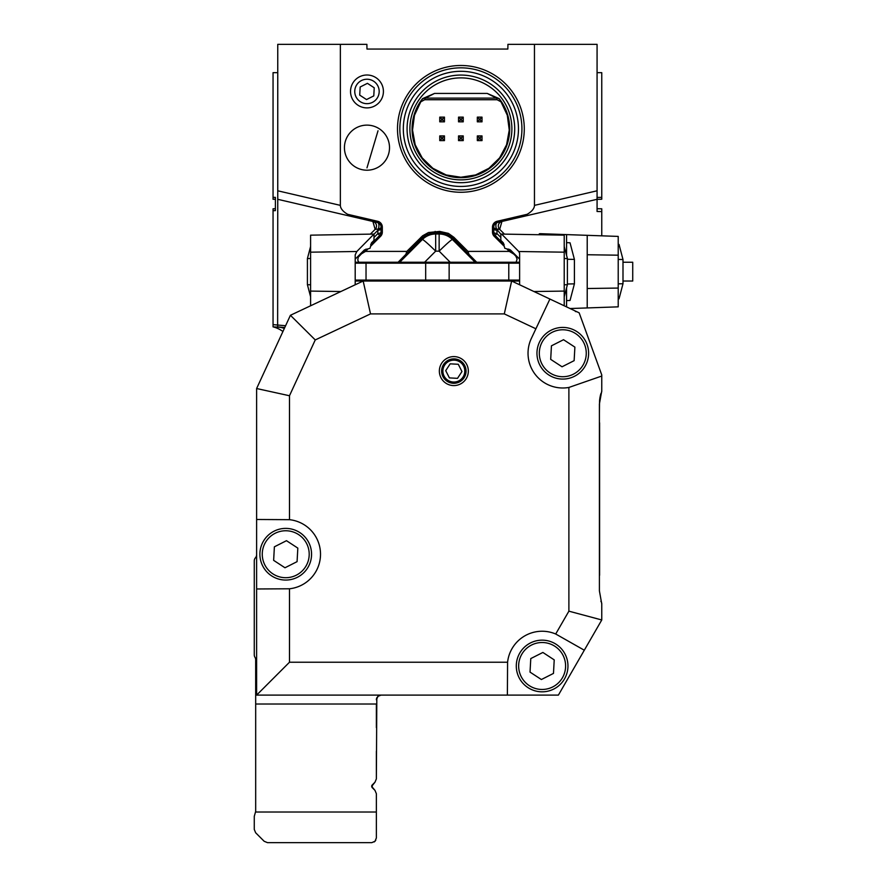 <?xml version="1.0" encoding="UTF-8"?>
<svg xmlns="http://www.w3.org/2000/svg" width="887" height="887" viewBox="0 0 887 887"><rect width="100%" height="100%" fill="white"/><g stroke="black" fill="none" stroke-linecap="round" stroke-linejoin="round"><path stroke-width="1.33" d="M599.412 422.833L599.412 418.143M599.601 422.833L599.601 575.275M599.545 400.813L599.412 413.442M355.199 262.242L519.616 262.242M355.199 281.024L519.616 281.024M519.616 280.081L355.199 280.081M519.616 263.173L355.199 263.173M508.783 263.173L508.783 280.081M355.199 284.771L355.199 254.835L356.829 251.498L310.594 252.174L310.594 291.091L340.863 291.524M355.199 259.126L364.446 249.89L370.034 248.282L371.509 242.827L373.992 240.344L373.992 234.068L356.829 251.498M310.594 305.782L310.594 291.091M310.594 252.174L310.594 235.166L373.992 234.068M310.594 296.79L307.412 284.705L307.412 258.549L310.594 246.475M310.594 258.483L307.412 258.549M307.412 284.705L310.594 284.782M366.032 263.173L366.032 280.081M425.671 263.173L425.671 280.081M449.144 263.173L449.144 280.081M519.616 259.126L510.369 249.89L504.781 248.282L503.306 242.827L500.833 240.344L500.833 234.068L501.621 234.079L518.784 251.52L519.616 253.216L519.616 284.771M501.621 234.079L564.221 235.166L564.221 252.174L518.784 251.52M533.952 291.524L564.221 291.091L564.221 252.174M564.221 291.091L564.221 305.782M564.221 246.475L567.403 258.549L567.403 284.705L564.221 296.79M564.221 284.782L567.403 284.705M567.403 258.549L564.221 258.483M618.217 244.391L619.026 244.435L622.996 259.525L622.996 283.74L619.026 298.819L618.217 298.864M566.56 255.378L566.56 242.628L570.042 242.805L574.41 259.414L574.41 283.851L570.042 300.449L566.56 300.638L566.56 287.887M622.996 259.525L618.217 259.425M618.217 283.84L622.996 283.74M540.094 233.68L618.217 236.408L618.217 255.19L587.216 254.746L587.216 288.519L618.217 288.064L618.217 306.847L587.216 307.933L587.216 288.519M618.217 255.19L618.217 288.064M566.56 234.611L566.56 242.628L570.042 242.805M574.41 259.414L567.403 259.259M567.403 284.006L574.41 283.851M566.56 306.891L566.56 300.638L570.042 300.449M570.053 308.532L587.216 307.933M587.216 254.746L587.216 235.332M622.996 281.024L632.73 281.024L632.73 262.242L622.996 262.242M479.08 138.86L479.08 137.673L480.266 137.673L480.266 138.86L479.08 138.86L477.328 140.612L477.328 135.922L482.018 135.922L480.266 137.673M460.286 138.86L460.286 137.673L461.484 137.673L461.484 138.86L460.286 138.86L458.535 140.612L458.535 135.922L460.286 137.673M441.504 138.86L441.504 137.673L442.702 137.673L442.702 138.86L441.504 138.86L439.752 140.612L439.752 135.922L444.454 135.922L442.702 137.673M441.504 120.078L441.504 118.891L442.702 118.891L442.702 120.078L441.504 120.078L439.752 121.829L439.752 117.139L444.454 117.139L442.702 118.891M460.286 120.078L460.286 118.891L461.484 118.891L461.484 120.078L460.286 120.078L458.535 121.829L458.535 117.139L463.236 117.139L461.484 118.891M479.08 120.078L479.08 118.891L480.266 118.891L480.266 120.078L479.08 120.078L477.328 121.829L477.328 117.139L482.018 117.139L480.266 118.891M479.08 137.673L477.328 135.922M480.266 138.86L482.018 140.612L477.328 140.612M482.018 135.922L482.018 140.612M458.535 135.922L463.236 135.922L461.484 137.673M463.236 135.922L463.236 140.612L461.484 138.86M463.236 140.612L458.535 140.612M441.504 137.673L439.752 135.922M442.702 138.86L444.454 140.612L439.752 140.612M444.454 135.922L444.454 140.612M441.504 118.891L439.752 117.139M442.702 120.078L444.454 121.829L439.752 121.829M444.454 117.139L444.454 121.829M460.286 118.891L458.535 117.139M461.484 120.078L463.236 121.829L458.535 121.829M463.236 117.139L463.236 121.829M479.08 118.891L477.328 117.139M480.266 120.078L482.018 121.829L477.328 121.829M482.018 117.139L482.018 121.829M497.086 99.732L424.696 99.732L425.339 98.113L434.552 93.423L487.218 93.423L496.443 98.113A4.701 4.69 157.1 0 1 500.224 100.031L500.978 101.805L497.086 99.732L496.443 98.113L425.339 98.113A4.701 4.69 -157.1 0 0 421.547 100.031L420.804 101.805L424.696 99.732M500.978 101.805L507.309 115.288L509.249 130.056L506.588 144.725L499.603 157.875L488.937 168.286L475.609 174.95L460.885 177.245L446.161 174.95L432.845 168.286L422.179 157.875L415.183 144.725L412.533 130.056L414.462 115.288L420.804 101.805M487.218 93.423L499.204 98.623L500.224 100.031M499.204 98.623A48.818 48.818 0 0 1 494.037 164.716A48.818 48.818 0 0 1 427.745 164.716A48.818 48.818 0 0 1 422.578 98.623L421.547 100.031M422.578 98.623L434.552 93.423M409.894 128.881A51.002 51.002 0 0 1 486.386 84.709A51.002 51.002 0 0 1 486.386 173.043A51.002 51.002 0 0 1 409.894 128.881M460.885 182.689A53.819 53.819 0 0 1 407.078 128.881A53.819 53.819 0 0 1 460.885 75.062A53.819 53.819 0 0 1 514.704 128.881A53.819 53.819 0 0 1 460.885 182.689M460.885 186.447A57.566 57.566 0 0 1 403.319 128.881A57.566 57.566 0 0 1 460.885 71.304A57.566 57.566 0 0 1 518.463 128.881A57.566 57.566 0 0 1 460.885 186.447M360.211 254.125A4.701 4.535 -135 0 1 359.091 256.033L359.002 256.121A4.701 4.701 0 0 0 360.1 254.225M424.607 262.242L435.672 251.154A18.782 1.164 44.9 0 0 422.389 239.512A18.782 18.782 157.5 0 1 435.672 234.002L435.672 251.154L439.143 251.154A18.782 1.164 -44.9 0 1 452.425 239.512L475.11 262.242M435.384 234.002L439.143 234.002A18.782 18.782 -157.5 0 1 452.425 239.512L452.98 238.159L476.707 262.242M514.604 254.125A4.701 4.535 -45 0 0 515.735 256.033L508.783 249.092M514.715 254.225A4.701 4.701 0 0 0 515.813 256.121L517.099 259.059L516.112 262.242M367.418 83.334L374.225 87.78L373.782 95.896L366.519 99.566L359.712 95.12L360.166 87.004L367.418 83.334M460.885 189.918A61.048 61.048 0 0 1 408.02 98.357A61.048 61.048 0 0 1 513.75 98.357A61.048 61.048 0 0 1 460.885 189.918M366.032 249.092L358.237 257.208L357.76 260.035L358.703 262.242M373.992 237.461L377.851 233.603A4.701 1.563 180 0 0 381.055 232.117A4.701 4.701 0 0 1 379.68 235.443L370.711 244.413M398.108 262.242L421.835 238.159L422.389 239.512L399.715 262.242M504.104 244.413L495.134 235.443A4.701 4.701 0 0 1 493.76 232.117A4.701 1.563 180 0 0 496.975 233.603L494.247 236.33A5.954 5.954 0 0 1 492.496 232.117L492.496 227.094L493.76 227.094L493.76 232.117L492.496 232.117M381.055 228.835A4.701 1.563 -0 0 1 377.851 230.321L378.283 229.012A4.701 2.107 180 0 0 381.055 227.094A4.701 4.701 0 0 0 377.43 222.526L348.658 215.829L347.704 214.31A18.616 9.391 -166.9 0 1 340.364 205.374L340.364 44.35L366.885 44.35L366.974 49.051L412.921 49.051M350.531 91.45A16.432 16.432 0 0 1 375.19 77.213A16.432 16.432 0 0 1 375.19 105.686A16.432 16.432 0 0 1 350.531 91.45M354.756 91.45A12.207 12.207 0 0 1 373.072 80.872A12.207 12.207 0 0 1 373.072 102.027A12.207 12.207 0 0 1 354.756 91.45M366.974 167.854L378.017 130.766L366.974 167.854M366.974 170.204A22.541 22.541 0 0 1 344.433 147.663A22.541 22.541 0 0 1 366.974 125.122A22.541 22.541 0 0 1 389.515 147.663A22.541 22.541 0 0 1 366.974 170.204M460.885 192.268A63.398 63.398 0 0 1 397.498 128.881A63.398 63.398 0 0 1 460.885 65.483A63.398 63.398 0 0 1 524.284 128.881A63.398 63.398 0 0 1 460.885 192.268M367.817 249.092L365.511 251.398L406.823 251.398L422.6 235.798L428.488 232.527L439.697 231.407L448.378 233.381L453.867 237.272L467.992 251.398L468.835 254.015M467.992 251.398L509.315 251.398L513.806 254.103M509.315 251.398L506.998 249.092M503.949 246.032L494.247 236.33M370.367 234.124L375.134 229.356L372.884 221.462A4.701 4.701 0 0 1 375.134 229.356L372.884 221.462A4.701 4.701 0 0 1 375.134 229.356L378.283 229.012A4.701 2.417 103.1 0 0 377.43 222.526L377.707 221.295A5.954 5.954 0 0 1 382.319 227.094L382.319 232.117A5.954 5.954 0 0 1 380.567 236.33L370.866 246.032M382.319 232.117L381.055 232.117L381.055 227.094L382.319 227.094M365.511 251.398L361.02 254.103M406.823 251.398L405.98 254.015M493.76 228.835A4.701 1.563 180 0 0 496.975 230.321L496.975 233.603L500.833 237.461M498.893 49.051L507.852 49.051L507.929 44.35L597.073 44.35L597.073 199.309L497.385 222.526A4.701 4.701 0 0 0 493.76 227.094A4.701 2.107 180 0 0 496.532 229.012L500.833 234.179M348.658 215.829L277.753 199.309L277.631 326.915L284.76 327.536L273.052 326.859A28.173 28.173 0 0 1 282.931 331.505M284.339 328.456A28.173 27.042 95 0 0 277.498 326.904M275.402 209.642L275.402 208.744L273.052 208.789L273.052 326.516M507.852 49.051L366.974 49.051M504.448 234.124L499.68 229.356A4.701 4.701 0 0 1 501.931 221.462A4.701 4.701 0 0 0 499.68 229.356L501.931 221.462L499.68 229.356L496.532 229.012A4.701 2.417 -103.1 0 1 497.385 222.526L543.587 211.771M534.462 44.35L534.462 205.374A18.616 9.391 166.9 0 1 527.111 214.31L497.108 221.295A5.954 5.954 0 0 0 492.496 227.094M377.707 221.295L347.704 214.31M373.072 221.517A4.701 4.701 0 0 1 374.07 221.916M377.43 222.526L277.753 199.309L277.753 44.35L340.364 44.35M273.052 199.231L275.402 199.276L273.052 199.276L273.052 197.357L275.402 197.391L275.402 210.629L273.052 210.662M275.402 208.711L273.052 208.789M275.402 198.378L275.402 199.276M597.073 209.642L597.073 208.711L601.763 208.789L601.763 211.594L597.073 211.505L597.073 199.309L601.763 199.231L601.763 72.667L597.073 72.667M501.743 221.517A4.701 4.701 0 0 0 500.501 222.06M526.157 215.829L527.111 214.31M273.052 197.357L273.052 72.667L277.753 72.667M597.073 199.309L566.028 206.538M601.763 208.789L597.073 208.711L601.763 208.789M601.763 211.594L601.763 235.842M449.399 377.895L457.515 378.35L461.961 371.542L458.291 364.28L450.175 363.836L445.717 370.644L449.399 377.895M459.843 361.918A10.966 10.966 0 0 0 442.901 370.489A10.966 10.966 0 0 0 458.79 380.867A10.966 10.966 0 0 0 459.843 361.918M266.078 541.392A23.483 23.483 0 0 0 284.439 577.67A23.483 23.483 0 0 0 306.68 543.631A23.483 23.483 0 0 0 266.078 541.392M273.639 560.351L274.382 546.813L286.479 540.693L297.821 548.111L297.078 561.648L284.982 567.769L273.639 560.351M264.104 540.105A25.823 25.823 0 0 1 308.776 542.567A25.823 25.823 0 0 1 284.306 580.02A25.823 25.823 0 0 1 264.104 540.105M522.465 653.154A23.483 23.483 0 0 0 540.837 689.432A23.483 23.483 0 0 0 563.079 655.393A23.483 23.483 0 0 0 522.465 653.154M530.027 672.113L530.781 658.575L542.877 652.455L554.22 659.873L553.477 673.41L541.38 679.531L530.027 672.113M520.503 651.867A25.823 25.823 0 0 1 565.174 654.329A25.823 25.823 0 0 1 540.704 691.782A25.823 25.823 0 0 1 520.503 651.867M256.62 554.685A4.701 4.701 0 0 1 255.445 557.79A4.701 4.701 0 0 0 254.27 560.894L254.27 654.817A4.701 4.701 0 0 0 254.968 657.289A4.701 4.701 0 0 1 255.678 659.762L255.678 811.405L254.27 816.35L254.27 829.434L254.27 816.35L254.27 829.434L254.27 816.35L254.27 829.434L254.27 816.35L254.27 829.434L254.27 816.35L254.27 829.434L254.27 816.35L254.27 829.434L254.27 816.35L254.968 813.878L254.27 816.35L254.968 813.878L254.27 816.35L254.968 813.878L254.27 816.35L254.968 813.878L254.27 816.35L254.968 813.878L254.27 816.35L254.968 813.878L254.27 816.35L254.968 813.878L254.27 816.35L254.968 813.878L254.27 816.35L254.968 813.878L254.27 816.35L254.968 813.878L254.27 816.35L254.968 813.878L254.27 816.35L254.968 813.878L254.27 816.35L254.968 813.878L254.27 816.35L254.968 813.878L254.27 816.35L254.968 813.878L254.27 816.35L254.27 829.434L255.644 832.76L254.27 829.434L255.644 832.76L254.27 829.434L255.644 832.76L264.16 841.275L255.644 832.76L254.27 829.434L255.644 832.76L254.27 829.434L255.644 832.76L264.16 841.275L267.486 842.65L264.16 841.275L267.486 842.65L264.16 841.275L255.644 832.76L254.27 829.434L255.644 832.76L254.27 829.434L255.644 832.76L264.16 841.275L267.486 842.65L264.16 841.275L267.486 842.65L264.16 841.275L255.644 832.76L254.27 829.434L255.644 832.76L254.27 829.434L255.644 832.76L264.16 841.275L267.486 842.65L264.16 841.275L267.486 842.65L264.16 841.275L255.644 832.76L254.27 829.434L255.644 832.76L254.27 829.434L255.644 832.76L264.16 841.275L267.486 842.65L264.16 841.275L267.486 842.65L264.16 841.275L255.644 832.76L254.27 829.434L255.644 832.76L254.27 829.434L255.644 832.76L264.16 841.275L267.486 842.65L264.16 841.275L267.486 842.65L264.16 841.275L255.644 832.76L254.27 829.434L255.644 832.76L254.27 829.434L255.644 832.76L264.16 841.275L267.486 842.65L264.16 841.275L267.486 842.65L264.16 841.275L255.644 832.76L254.27 829.434L255.644 832.76L254.27 829.434L255.644 832.76L264.16 841.275L267.486 842.65L264.16 841.275L267.486 842.65L264.16 841.275L255.644 832.76L254.27 829.434L255.644 832.76L254.27 829.434L255.644 832.76L264.16 841.275L267.486 842.65L264.16 841.275L267.486 842.65L264.16 841.275L255.644 832.76L254.27 829.434L255.644 832.76L254.27 829.434L255.644 832.76L264.16 841.275L267.486 842.65L264.16 841.275L267.486 842.65L264.16 841.275L255.644 832.76L254.27 829.434L255.644 832.76L264.16 841.275L267.486 842.65L264.16 841.275L267.486 842.65L264.16 841.275L255.644 832.76M376.365 699.521L377.829 696.395L381.055 695.109L378.117 696.14L376.365 699.799L377.718 696.495M371.664 786.281L372.218 784.973L372.218 787.623L372.218 784.973L374.99 782.201L376.365 778.886L376.82 697.77M371.808 842.65L375.046 841.22L376.365 837.949L376.365 793.721L374.99 790.395L372.13 787.534M375.789 840.211L374.658 841.575L375.789 840.211M255.633 812.015L376.365 812.015L376.365 793.721M267.486 842.65L371.664 842.65L267.486 842.65L264.16 841.275L267.486 842.65L371.664 842.65L267.486 842.65L371.664 842.65L267.486 842.65L371.664 842.65L267.486 842.65L371.664 842.65L267.486 842.65L371.664 842.65L267.486 842.65L371.664 842.65L267.486 842.65L371.664 842.65L267.486 842.65L371.664 842.65L267.486 842.65L371.664 842.65L267.486 842.65L371.664 842.65L267.486 842.65L264.16 841.275M371.83 785.538L374.99 782.201L371.664 786.403L374.99 790.395L372.218 787.623L372.218 784.973L374.99 782.201L371.664 786.403L374.99 790.395M371.742 785.771L371.952 787.301M255.678 695.109L256.62 695.109L256.62 388.528L290.415 315.284L363.171 281.024L370.522 313.898L315.251 339.932L289.484 395.746L289.484 519.682A34.748 34.748 0 0 1 289.484 588.78L289.484 662.234L507.586 662.234A34.748 34.748 0 0 1 555.705 634.005L568.889 611.165L568.889 387.453A34.748 34.748 0 0 1 531.346 338.435L535.903 328.778L504.293 313.898L370.522 313.898M376.365 751.178L376.365 778.886L376.365 751.178M379.847 695.264L381.055 695.109M378.427 695.918L377.629 696.594M599.412 590.919L599.412 403.995L599.412 590.919L601.763 603.992A4.701 4.701 0 0 0 600.865 601.242M599.601 400.303L599.601 400.303A37.564 37.564 0 0 1 600.865 393.673A4.701 4.701 0 0 0 601.763 390.923L599.412 403.995M577.404 311.991A4.701 4.701 0 0 0 575.397 311.548M378.45 695.896L380.955 695.109M371.775 785.66L372.218 787.623L371.664 786.392M376.365 819.078L376.365 838.082M255.678 704.023L376.365 704.023L376.365 727.606M371.853 785.472L374.99 782.201L372.041 785.172M375.134 841.12L374.203 841.907M376.92 697.581L376.665 698.147M372.218 784.973L374.99 782.201L372.218 784.973M254.27 819.078L254.27 816.35L254.27 819.078M376.365 699.799L376.454 698.867M376.598 698.335L376.387 699.322M374.126 841.951L375.223 841.02M504.293 313.898L511.644 281.024L579.156 312.823L601.763 374.935L601.763 390.923M453.845 383.295A12.207 12.207 0 0 1 443.267 364.989A12.207 12.207 0 0 1 464.422 364.989A12.207 12.207 0 0 1 453.845 383.295M601.763 603.992L601.763 619.969L558.389 695.109L256.62 695.109L289.484 662.234M568.889 387.453L601.763 376.044M549.907 299.041L535.903 328.778M507.586 662.234L507.375 695.109M584.3 650.215L555.705 634.005M256.62 588.979L289.484 588.78M289.484 519.682L256.62 519.483M568.889 611.165L601.763 619.969M289.484 395.746L256.62 388.528M315.251 339.932L290.415 315.284M543.132 340.408A23.483 23.483 0 0 0 561.493 376.687A23.483 23.483 0 0 0 583.735 342.648A23.483 23.483 0 0 0 543.132 340.408M550.694 359.368L551.437 345.83L563.533 339.71L574.887 347.127L574.133 360.654L562.036 366.786L550.694 359.368M541.17 339.122A25.823 25.823 0 0 1 585.83 341.584A25.823 25.823 0 0 1 561.36 379.037A25.823 25.823 0 0 1 541.17 339.122M420.948 237.272L421.835 238.159L426.026 235L431.969 232.926L439.697 232.66L439.442 234.002M453.845 385.579A14.491 14.491 0 0 1 441.294 363.847A14.491 14.491 0 0 1 466.396 363.847A14.491 14.491 0 0 1 453.845 385.579M546.126 233.891L546.126 234.855M439.143 234.002L439.143 251.154L450.208 262.242M373.992 234.179L377.851 230.321L377.851 233.603L379.68 235.443A4.701 4.701 0 0 0 381.055 232.117M435.118 231.407L435.672 234.002M439.697 231.407L439.697 232.66L446.893 234.09L452.98 238.159L453.867 237.272M380.567 236.33L379.68 235.443M497.108 221.295L497.385 222.526M277.753 190.794L340.364 205.374M273.052 324.631L285.592 325.729M597.073 190.794L534.462 205.374M597.073 197.435L601.763 197.357M539.329 233.736L539.329 234.733"/></g></svg>
